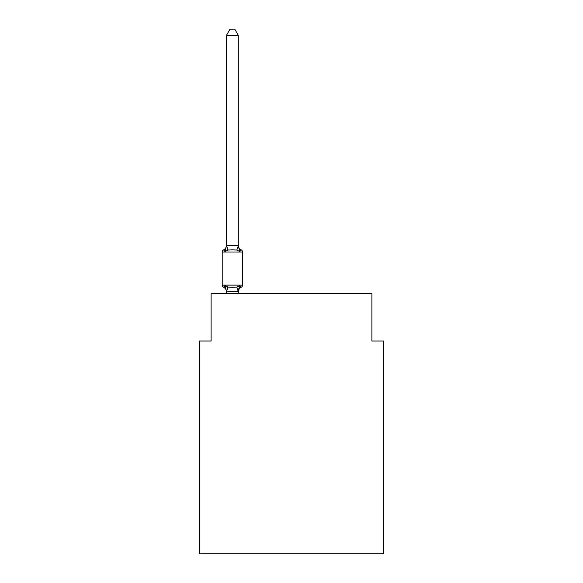 <?xml version="1.0" encoding="UTF-8"?>
<svg xmlns="http://www.w3.org/2000/svg" width="583" height="583" viewBox="0 0 583 583"><rect width="100%" height="100%" fill="white"/><g stroke="black" fill="none" stroke-linecap="round" stroke-linejoin="round"><path stroke-width="0.87" d="M383.716 553.85L383.716 341.04L371.896 341.04L371.896 293.745L211.104 293.745L211.104 341.04L199.284 341.04L199.284 553.85L383.716 553.85M238.294 35.301L226.474 35.301L230.023 29.15L234.745 29.15L238.294 35.301L238.294 245.909L239.773 251.55L241.224 249.888A2.361 2.361 0 0 1 242.55 252.009A2.361 2.361 0 0 0 241.224 249.888L239.773 251.55L241.224 249.888A2.361 2.361 0 0 1 242.55 252.009A2.361 2.361 0 0 0 241.224 249.888L239.773 251.55L241.224 249.888A2.361 2.361 0 0 1 242.55 252.009A2.361 2.361 0 0 0 241.224 249.888L239.773 251.55L241.224 249.888A2.361 2.361 0 0 1 242.55 252.009A2.361 2.361 0 0 0 241.224 249.888A2.361 2.361 0 0 1 242.55 252.009L242.55 285.116A2.361 2.361 0 0 1 241.224 287.244L239.773 285.575L241.224 287.244L239.773 285.575L241.224 287.244L239.773 285.575L241.224 287.244L239.773 285.575L241.224 287.244L239.773 285.575L241.224 287.244L239.773 285.575L241.224 287.244L239.773 285.575L241.224 287.244L239.773 285.575L241.224 287.244L239.773 285.575L241.224 287.244L239.773 285.575L241.224 287.244L239.773 285.575L241.224 287.244L239.773 285.575L241.224 287.244L239.773 285.575L241.224 287.244L239.773 285.575L241.224 287.244L239.773 285.575L241.224 287.244L239.773 285.575L241.224 287.244L239.773 285.575L241.224 287.244L239.773 285.575L241.224 287.244L239.773 285.575L241.224 287.244L239.773 285.575L241.224 287.244L239.773 285.575L241.224 287.244L239.773 285.575L241.224 287.244L239.773 285.575L241.224 287.244L239.773 285.575L241.224 287.244L239.773 285.575L238.294 291.434L226.474 291.223L226.474 291.923A5.203 5.203 0 0 0 223.551 287.244A2.361 2.361 0 0 1 222.218 285.116A2.361 2.361 0 0 0 223.551 287.244A2.361 2.361 0 0 1 222.218 285.116A2.361 2.361 0 0 0 223.551 287.244L224.994 285.575L223.551 287.244A2.361 2.361 0 0 1 222.218 285.116A2.361 2.361 0 0 0 223.551 287.244L224.994 285.575L223.551 287.244A2.361 2.361 0 0 1 222.218 285.116A2.361 2.361 0 0 0 223.551 287.244L224.994 285.575L223.551 287.244A2.361 2.361 0 0 1 222.218 285.116A2.361 2.361 0 0 0 223.551 287.244L224.994 285.575L223.551 287.244A2.361 2.361 0 0 1 222.218 285.116A2.361 2.361 0 0 0 223.551 287.244L224.994 285.575L223.551 287.244A2.361 2.361 0 0 1 222.218 285.116A2.361 2.361 0 0 0 223.551 287.244L224.994 285.575L223.551 287.244A2.361 2.361 0 0 1 222.218 285.116A2.361 2.361 0 0 0 223.551 287.244L224.994 285.575L223.551 287.244A2.361 2.361 0 0 1 222.218 285.116A2.361 2.361 0 0 0 223.551 287.244L224.994 285.575L223.551 287.244A2.361 2.361 0 0 1 222.218 285.116A2.361 2.361 0 0 0 223.551 287.244L224.994 285.575L223.551 287.244A2.361 2.361 0 0 1 222.218 285.116A2.361 2.361 0 0 0 223.551 287.244L224.994 285.575L223.551 287.244A2.361 2.361 0 0 1 222.218 285.116A2.361 2.361 0 0 0 223.551 287.244L224.994 285.575L223.551 287.244A2.361 2.361 0 0 1 222.218 285.116A2.361 2.361 0 0 0 223.551 287.244L224.994 285.575L223.551 287.244A2.361 2.361 0 0 1 222.218 285.116A2.361 2.361 0 0 0 223.551 287.244L224.994 285.575L223.551 287.244A2.361 2.361 0 0 1 222.218 285.116A2.361 2.361 0 0 0 223.551 287.244L224.994 285.575L223.551 287.244A2.361 2.361 0 0 1 222.218 285.116A2.361 2.361 0 0 0 223.551 287.244L224.994 285.575L223.551 287.244A2.361 2.361 0 0 1 222.218 285.116A2.361 2.361 0 0 0 223.551 287.244L224.994 285.575L223.551 287.244A2.361 2.361 0 0 1 222.218 285.116A2.361 2.361 0 0 0 223.551 287.244L224.994 285.575L223.551 287.244A2.361 2.361 0 0 1 222.218 285.116A2.361 2.361 0 0 0 223.551 287.244L224.994 285.575L223.551 287.244A2.361 2.361 0 0 1 222.218 285.116A2.361 2.361 0 0 0 223.551 287.244L224.994 285.575L223.551 287.244A2.361 2.361 0 0 1 222.218 285.116A2.361 2.361 0 0 0 223.551 287.244L224.994 285.575L223.551 287.244A2.361 2.361 0 0 1 222.218 285.116A2.361 2.361 0 0 0 223.551 287.244L224.994 285.575L223.551 287.244A2.361 2.361 0 0 1 222.218 285.116A2.361 2.361 0 0 0 223.551 287.244L224.994 285.575L223.551 287.244A2.361 2.361 0 0 1 222.218 285.116A2.361 2.361 0 0 0 223.551 287.244L224.994 285.575L223.551 287.244A2.361 2.361 0 0 1 222.218 285.116A2.361 2.361 0 0 0 223.551 287.244L224.994 285.575L223.551 287.244A2.361 2.361 0 0 1 222.218 285.116A2.361 2.361 0 0 0 223.551 287.244L224.994 285.575L223.551 287.244A2.361 2.361 0 0 1 222.218 285.116A2.361 2.361 0 0 0 223.551 287.244L224.994 285.575L223.551 287.244A2.361 2.361 0 0 1 222.218 285.116A2.361 2.361 0 0 0 223.551 287.244L224.994 285.575L223.551 287.244A2.361 2.361 0 0 1 222.218 285.116A2.361 2.361 0 0 0 223.551 287.244L224.994 285.575L223.551 287.244A2.361 2.361 0 0 1 222.218 285.116A2.361 2.361 0 0 0 223.551 287.244L224.994 285.575L223.551 287.244A2.361 2.361 0 0 1 222.218 285.116A2.361 2.361 0 0 0 223.551 287.244L224.994 285.575L223.551 287.244A2.361 2.361 0 0 1 222.218 285.116A2.361 2.361 0 0 0 223.551 287.244L224.994 285.575L223.551 287.244A2.361 2.361 0 0 1 222.218 285.116A2.361 2.361 0 0 0 223.551 287.244L224.994 285.575L223.551 287.244A2.361 2.361 0 0 1 222.218 285.116A2.361 2.361 0 0 0 223.551 287.244L224.994 285.575L223.551 287.244A2.361 2.361 0 0 1 222.218 285.116A2.361 2.361 0 0 0 223.551 287.244L224.994 285.575L223.551 287.244A2.361 2.361 0 0 1 222.218 285.116A2.361 2.361 0 0 0 223.551 287.244L224.994 285.575L223.551 287.244A2.361 2.361 0 0 1 222.218 285.116A2.361 2.361 0 0 0 223.551 287.244L224.994 285.575L223.551 287.244A2.361 2.361 0 0 1 222.218 285.116A2.361 2.361 0 0 0 223.551 287.244L224.994 285.575L223.551 287.244A2.361 2.361 0 0 1 222.218 285.116A2.361 2.361 0 0 0 223.551 287.244L224.994 285.575L223.551 287.244A2.361 2.361 0 0 1 222.218 285.116A2.361 2.361 0 0 0 223.551 287.244L224.994 285.575L223.551 287.244A2.361 2.361 0 0 1 222.218 285.116A2.361 2.361 0 0 0 223.551 287.244L224.994 285.575L223.551 287.244A2.361 2.361 0 0 1 222.218 285.116A2.361 2.361 0 0 0 223.551 287.244L224.994 285.575L223.551 287.244A2.361 2.361 0 0 1 222.218 285.116A2.361 2.361 0 0 0 223.551 287.244L224.994 285.575L223.551 287.244A2.361 2.361 0 0 1 222.218 285.116A2.361 2.361 0 0 0 223.551 287.244L224.994 285.575L223.551 287.244A2.361 2.361 0 0 1 222.218 285.116A2.361 2.361 0 0 0 223.551 287.244L224.994 285.575L223.551 287.244A2.361 2.361 0 0 1 222.218 285.116A2.361 2.361 0 0 0 223.551 287.244L224.994 285.575L223.551 287.244A2.361 2.361 0 0 1 222.218 285.116A2.361 2.361 0 0 0 223.551 287.244L224.994 285.575L223.551 287.244A2.361 2.361 0 0 1 222.218 285.116A2.361 2.361 0 0 0 223.551 287.244L224.994 285.575L223.551 287.244A2.361 2.361 0 0 1 222.218 285.116A2.361 2.361 0 0 0 223.551 287.244L224.994 285.575L223.551 287.244A2.361 2.361 0 0 1 222.218 285.116A2.361 2.361 0 0 0 223.551 287.244L224.994 285.575L223.551 287.244L224.994 285.575L227.953 287.098L232.384 287.339L236.822 287.098L239.773 285.575L241.224 287.244A2.361 2.361 0 0 0 242.55 285.116A2.361 2.361 0 0 1 241.224 287.244L240.553 286.916L241.224 287.244A2.361 2.361 0 0 0 242.55 285.116A2.361 2.361 0 0 1 241.224 287.244A2.361 2.361 0 0 0 242.55 285.116A2.361 2.361 0 0 1 241.224 287.244L240.553 286.916L241.224 287.244A2.361 2.361 0 0 0 242.55 285.116A2.361 2.361 0 0 1 241.224 287.244A2.361 2.361 0 0 0 242.55 285.116A2.361 2.361 0 0 1 241.224 287.244L240.553 286.916L241.224 287.244A2.361 2.361 0 0 0 242.55 285.116A2.361 2.361 0 0 1 241.224 287.244A2.361 2.361 0 0 0 242.55 285.116A2.361 2.361 0 0 1 241.224 287.244L240.553 286.916L241.224 287.244A2.361 2.361 0 0 0 242.55 285.116A2.361 2.361 0 0 1 241.224 287.244A2.361 2.361 0 0 0 242.55 285.116A2.361 2.361 0 0 1 241.224 287.244L240.553 286.916L241.224 287.244A2.361 2.361 0 0 0 242.55 285.116A2.361 2.361 0 0 1 241.224 287.244A2.361 2.361 0 0 0 242.55 285.116A2.361 2.361 0 0 1 241.224 287.244L240.553 286.916L241.224 287.244A2.361 2.361 0 0 0 242.55 285.116A2.361 2.361 0 0 1 241.224 287.244A2.361 2.361 0 0 0 242.55 285.116A2.361 2.361 0 0 1 241.224 287.244L240.553 286.916L241.224 287.244A2.361 2.361 0 0 0 242.55 285.116A2.361 2.361 0 0 1 241.224 287.244A2.361 2.361 0 0 0 242.55 285.116A2.361 2.361 0 0 1 241.224 287.244L240.553 286.916L241.224 287.244A2.361 2.361 0 0 0 242.55 285.116A2.361 2.361 0 0 1 241.224 287.244A2.361 2.361 0 0 0 242.55 285.116A2.361 2.361 0 0 1 241.224 287.244L240.553 286.916L241.224 287.244A2.361 2.361 0 0 0 242.55 285.116A2.361 2.361 0 0 1 241.224 287.244A2.361 2.361 0 0 0 242.55 285.116A2.361 2.361 0 0 1 241.224 287.244L240.553 286.916L241.224 287.244A2.361 2.361 0 0 0 242.55 285.116A2.361 2.361 0 0 1 241.224 287.244A2.361 2.361 0 0 0 242.55 285.116A2.361 2.361 0 0 1 241.224 287.244L240.553 286.916L241.224 287.244A2.361 2.361 0 0 0 242.55 285.116A2.361 2.361 0 0 1 241.224 287.244A2.361 2.361 0 0 0 242.55 285.116A2.361 2.361 0 0 1 241.224 287.244L240.553 286.916L241.224 287.244A2.361 2.361 0 0 0 242.55 285.116A2.361 2.361 0 0 1 241.224 287.244A2.361 2.361 0 0 0 242.55 285.116A2.361 2.361 0 0 1 241.224 287.244L240.553 286.916L241.224 287.244A2.361 2.361 0 0 0 242.55 285.116A2.361 2.361 0 0 1 241.224 287.244A2.361 2.361 0 0 0 242.55 285.116A2.361 2.361 0 0 1 241.224 287.244L240.553 286.916L241.224 287.244A2.361 2.361 0 0 0 242.55 285.116A2.361 2.361 0 0 1 241.224 287.244A2.361 2.361 0 0 0 242.55 285.116A2.361 2.361 0 0 1 241.224 287.244L240.553 286.916L241.224 287.244A2.361 2.361 0 0 0 242.55 285.116A2.361 2.361 0 0 1 241.224 287.244A2.361 2.361 0 0 0 242.55 285.116A2.361 2.361 0 0 1 241.224 287.244L240.553 286.916L241.224 287.244A2.361 2.361 0 0 0 242.55 285.116A2.361 2.361 0 0 1 241.224 287.244A2.361 2.361 0 0 0 242.55 285.116A2.361 2.361 0 0 1 241.224 287.244L240.553 286.916L241.224 287.244A2.361 2.361 0 0 0 242.55 285.116A2.361 2.361 0 0 1 241.224 287.244A2.361 2.361 0 0 0 242.55 285.116A2.361 2.361 0 0 1 241.224 287.244L240.553 286.916L241.224 287.244A2.361 2.361 0 0 0 242.55 285.116A2.361 2.361 0 0 1 241.224 287.244A2.361 2.361 0 0 0 242.55 285.116A2.361 2.361 0 0 1 241.224 287.244L240.553 286.916L241.224 287.244A2.361 2.361 0 0 0 242.55 285.116A2.361 2.361 0 0 1 241.224 287.244A2.361 2.361 0 0 0 242.55 285.116A2.361 2.361 0 0 1 241.224 287.244L240.553 286.916L241.224 287.244A2.361 2.361 0 0 0 242.55 285.116A2.361 2.361 0 0 1 241.224 287.244A2.361 2.361 0 0 0 242.55 285.116A2.361 2.361 0 0 1 241.224 287.244L240.553 286.916L241.224 287.244A2.361 2.361 0 0 0 242.55 285.116A2.361 2.361 0 0 1 241.224 287.244A2.361 2.361 0 0 0 242.55 285.116A2.361 2.361 0 0 1 241.224 287.244L240.553 286.916L241.224 287.244A2.361 2.361 0 0 0 242.55 285.116A2.361 2.361 0 0 1 241.224 287.244A2.361 2.361 0 0 0 242.55 285.116A2.361 2.361 0 0 1 241.224 287.244L240.553 286.916L241.224 287.244A2.361 2.361 0 0 0 242.55 285.116A2.361 2.361 0 0 1 241.224 287.244A2.361 2.361 0 0 0 242.55 285.116A2.361 2.361 0 0 1 241.224 287.244L240.553 286.916L241.224 287.244A2.361 2.361 0 0 0 242.55 285.116A2.361 2.361 0 0 1 241.224 287.244A2.361 2.361 0 0 0 242.55 285.116A2.361 2.361 0 0 1 241.224 287.244L240.553 286.916M224.222 250.209L223.551 249.888A2.361 2.361 0 0 0 222.218 252.009A2.361 2.361 0 0 1 223.551 249.888L224.222 250.209L223.551 249.888A2.361 2.361 0 0 0 222.218 252.009A2.361 2.361 0 0 1 223.551 249.888L224.222 250.209L223.551 249.888A2.361 2.361 0 0 0 222.218 252.009A2.361 2.361 0 0 1 223.551 249.888L224.222 250.209L223.551 249.888A2.361 2.361 0 0 0 222.218 252.009A2.361 2.361 0 0 1 223.551 249.888L224.222 250.209L223.551 249.888A2.361 2.361 0 0 0 222.218 252.009A2.361 2.361 0 0 1 223.551 249.888L224.222 250.209L223.551 249.888A2.361 2.361 0 0 0 222.218 252.009A2.361 2.361 0 0 1 223.551 249.888L224.222 250.209L223.551 249.888A2.361 2.361 0 0 0 222.218 252.009A2.361 2.361 0 0 1 223.551 249.888L224.222 250.209L223.551 249.888A2.361 2.361 0 0 0 222.218 252.009A2.361 2.361 0 0 1 223.551 249.888L224.222 250.209L223.551 249.888A2.361 2.361 0 0 0 222.218 252.009A2.361 2.361 0 0 1 223.551 249.888L224.222 250.209L223.551 249.888A2.361 2.361 0 0 0 222.218 252.009A2.361 2.361 0 0 1 223.551 249.888L224.222 250.209L223.551 249.888A2.361 2.361 0 0 0 222.218 252.009A2.361 2.361 0 0 1 223.551 249.888L224.222 250.209L223.551 249.888A2.361 2.361 0 0 0 222.218 252.009A2.361 2.361 0 0 1 223.551 249.888L224.222 250.209L223.551 249.888A2.361 2.361 0 0 0 222.218 252.009A2.361 2.361 0 0 1 223.551 249.888L224.222 250.209L223.551 249.888A2.361 2.361 0 0 0 222.218 252.009A2.361 2.361 0 0 1 223.551 249.888L224.222 250.209L223.551 249.888A2.361 2.361 0 0 0 222.218 252.009A2.361 2.361 0 0 1 223.551 249.888L224.222 250.209L223.551 249.888A2.361 2.361 0 0 0 222.218 252.009A2.361 2.361 0 0 1 223.551 249.888L224.222 250.209L223.551 249.888A2.361 2.361 0 0 0 222.218 252.009A2.361 2.361 0 0 1 223.551 249.888L224.222 250.209L223.551 249.888A2.361 2.361 0 0 0 222.218 252.009A2.361 2.361 0 0 1 223.551 249.888L224.222 250.209L223.551 249.888A2.361 2.361 0 0 0 222.218 252.009A2.361 2.361 0 0 1 223.551 249.888L224.222 250.209L223.551 249.888A2.361 2.361 0 0 0 222.218 252.009A2.361 2.361 0 0 1 223.551 249.888L224.222 250.209L223.551 249.888A2.361 2.361 0 0 0 222.218 252.009A2.361 2.361 0 0 1 223.551 249.888L224.222 250.209L223.551 249.888A2.361 2.361 0 0 0 222.218 252.009A2.361 2.361 0 0 1 223.551 249.888L224.222 250.209L223.551 249.888A2.361 2.361 0 0 0 222.218 252.009A2.361 2.361 0 0 1 223.551 249.888L224.994 251.55L223.551 249.888A2.361 2.361 0 0 0 222.218 252.009L242.55 252.009A2.361 2.361 0 0 0 241.224 249.888A2.361 2.361 0 0 1 242.55 252.009A2.361 2.361 0 0 0 241.224 249.888L239.773 251.55L241.224 249.888A2.361 2.361 0 0 1 242.55 252.009A2.361 2.361 0 0 0 241.224 249.888A2.361 2.361 0 0 1 242.55 252.009A2.361 2.361 0 0 0 241.224 249.888L239.773 251.55L241.224 249.888A2.361 2.361 0 0 1 242.55 252.009A2.361 2.361 0 0 0 241.224 249.888A2.361 2.361 0 0 1 242.55 252.009A2.361 2.361 0 0 0 241.224 249.888L239.773 251.55L241.224 249.888A2.361 2.361 0 0 1 242.55 252.009A2.361 2.361 0 0 0 241.224 249.888A2.361 2.361 0 0 1 242.55 252.009A2.361 2.361 0 0 0 241.224 249.888L239.773 251.55L241.224 249.888A2.361 2.361 0 0 1 242.55 252.009A2.361 2.361 0 0 0 241.224 249.888A2.361 2.361 0 0 1 242.55 252.009A2.361 2.361 0 0 0 241.224 249.888L239.773 251.55L241.224 249.888A2.361 2.361 0 0 1 242.55 252.009A2.361 2.361 0 0 0 241.224 249.888A2.361 2.361 0 0 1 242.55 252.009A2.361 2.361 0 0 0 241.224 249.888L239.773 251.55L241.224 249.888A2.361 2.361 0 0 1 242.55 252.009A2.361 2.361 0 0 0 241.224 249.888A2.361 2.361 0 0 1 242.55 252.009A2.361 2.361 0 0 0 241.224 249.888L239.773 251.55L241.224 249.888A2.361 2.361 0 0 1 242.55 252.009A2.361 2.361 0 0 0 241.224 249.888A2.361 2.361 0 0 1 242.55 252.009A2.361 2.361 0 0 0 241.224 249.888L239.773 251.55L241.224 249.888A2.361 2.361 0 0 1 242.55 252.009A2.361 2.361 0 0 0 241.224 249.888A2.361 2.361 0 0 1 242.55 252.009A2.361 2.361 0 0 0 241.224 249.888L239.773 251.55L241.224 249.888A2.361 2.361 0 0 1 242.55 252.009A2.361 2.361 0 0 0 241.224 249.888A2.361 2.361 0 0 1 242.55 252.009A2.361 2.361 0 0 0 241.224 249.888L239.773 251.55L241.224 249.888A2.361 2.361 0 0 1 242.55 252.009A2.361 2.361 0 0 0 241.224 249.888A2.361 2.361 0 0 1 242.55 252.009A2.361 2.361 0 0 0 241.224 249.888L239.773 251.55L241.224 249.888A2.361 2.361 0 0 1 242.55 252.009A2.361 2.361 0 0 0 241.224 249.888A2.361 2.361 0 0 1 242.55 252.009A2.361 2.361 0 0 0 241.224 249.888L239.773 251.55L241.224 249.888A2.361 2.361 0 0 1 242.55 252.009A2.361 2.361 0 0 0 241.224 249.888A2.361 2.361 0 0 1 242.55 252.009A2.361 2.361 0 0 0 241.224 249.888L239.773 251.55L241.224 249.888A2.361 2.361 0 0 1 242.55 252.009A2.361 2.361 0 0 0 241.224 249.888A2.361 2.361 0 0 1 242.55 252.009A2.361 2.361 0 0 0 241.224 249.888L239.773 251.55L241.224 249.888A2.361 2.361 0 0 1 242.55 252.009A2.361 2.361 0 0 0 241.224 249.888A2.361 2.361 0 0 1 242.55 252.009A2.361 2.361 0 0 0 241.224 249.888L239.773 251.55L241.224 249.888A2.361 2.361 0 0 1 242.55 252.009A2.361 2.361 0 0 0 241.224 249.888A2.361 2.361 0 0 1 242.55 252.009A2.361 2.361 0 0 0 241.224 249.888L239.773 251.55L241.224 249.888A2.361 2.361 0 0 1 242.55 252.009A2.361 2.361 0 0 0 241.224 249.888A2.361 2.361 0 0 1 242.55 252.009A2.361 2.361 0 0 0 241.224 249.888L239.773 251.55L241.224 249.888A2.361 2.361 0 0 1 242.55 252.009A2.361 2.361 0 0 0 241.224 249.888A2.361 2.361 0 0 1 242.55 252.009A2.361 2.361 0 0 0 241.224 249.888L239.773 251.55L241.224 249.888A2.361 2.361 0 0 1 242.55 252.009A2.361 2.361 0 0 0 241.224 249.888A2.361 2.361 0 0 1 242.55 252.009A2.361 2.361 0 0 0 241.224 249.888L239.773 251.55L241.224 249.888A2.361 2.361 0 0 1 242.55 252.009A2.361 2.361 0 0 0 241.224 249.888A2.361 2.361 0 0 1 242.55 252.009A2.361 2.361 0 0 0 241.224 249.888L239.773 251.55L241.224 249.888A2.361 2.361 0 0 1 242.55 252.009A2.361 2.361 0 0 0 241.224 249.888A2.361 2.361 0 0 1 242.55 252.009A2.361 2.361 0 0 0 241.224 249.888L239.773 251.55L241.224 249.888A2.361 2.361 0 0 1 242.55 252.009A2.361 2.361 0 0 0 241.224 249.888A2.361 2.361 0 0 1 242.55 252.009A2.361 2.361 0 0 0 241.224 249.888L239.773 251.55L241.224 249.888A2.361 2.361 0 0 1 242.55 252.009A2.361 2.361 0 0 0 241.224 249.888A2.361 2.361 0 0 1 242.55 252.009A2.361 2.361 0 0 0 241.224 249.888L239.773 251.55L236.822 250.027L232.384 249.794L227.953 250.027L224.994 251.55L223.551 249.888A2.361 2.361 0 0 0 222.218 252.009A2.361 2.361 0 0 1 223.551 249.888A2.361 2.361 0 0 0 222.218 252.009L222.218 285.116L242.55 285.116A2.361 2.361 0 0 1 241.224 287.244A5.203 5.203 0 0 0 238.294 291.923M238.294 245.909L236.822 250.027M238.294 291.223L238.855 288.439L238.294 291.223M226.474 35.301L226.474 245.691L238.199 245.662M224.994 251.55L226.474 245.691M238.294 293.745L238.294 291.434M226.474 293.745L226.474 291.434M239.773 251.55L241.224 249.888A5.203 5.203 0 0 1 238.294 245.21M239.773 285.575L241.224 287.244M224.994 285.575L226.474 291.223M223.551 249.888A5.203 5.203 0 0 0 226.474 245.21M227.953 287.098L226.568 291.464M236.822 287.098L238.199 291.464M226.568 245.662L227.953 250.027"/></g></svg>
